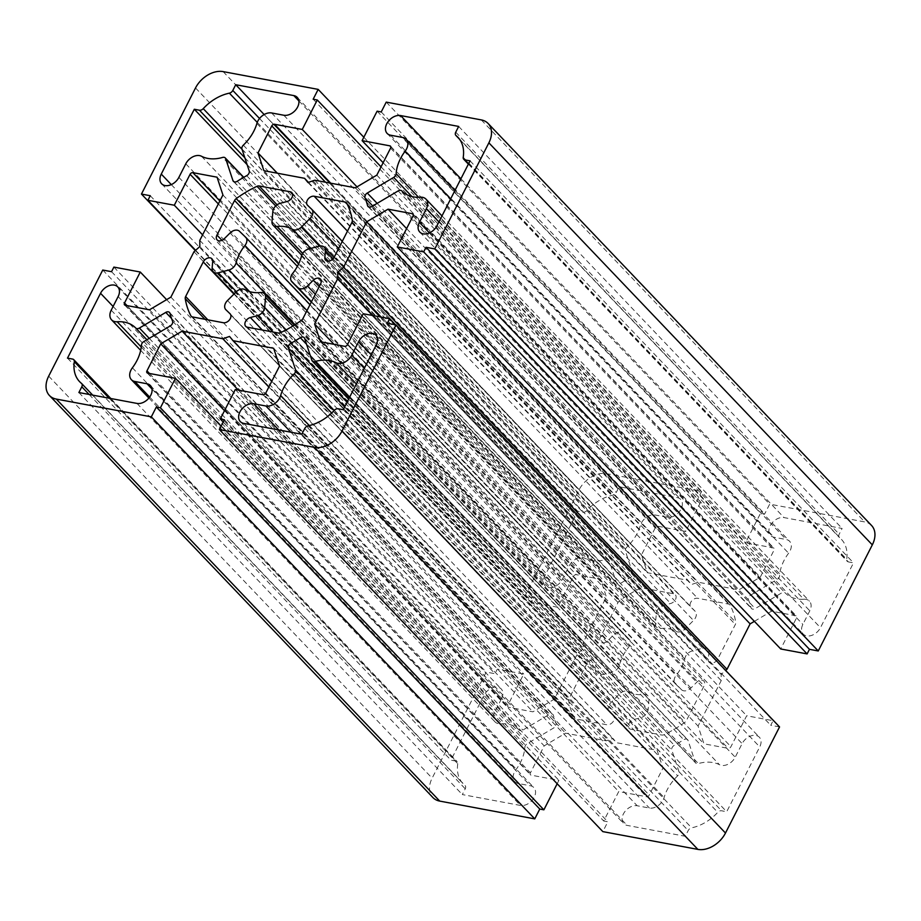 <?xml version="1.0" encoding="UTF-8"?>
<svg xmlns="http://www.w3.org/2000/svg" width="921" height="921" viewBox="0 0 921 921"><rect width="100%" height="100%" fill="white"/><g stroke="black" fill="none" stroke-linecap="round" stroke-linejoin="round"><path stroke-width="0.69" stroke-dasharray="4.61 3.45" d="M501.588 698.613A11.639 8.128 -43.6 0 0 501.208 688.931A11.639 8.128 -43.6 0 0 497.789 687.147A11.639 8.128 -43.6 0 0 483.986 695.32L450.945 760.159L456.091 761.126A3.88 2.705 136.4 0 1 457.23 761.713A3.88 2.705 136.4 0 1 457.76 763.716A38.809 27.112 -43.6 0 0 463.067 783.713A38.809 27.112 -43.6 0 0 464.944 785.429A3.88 2.705 136.4 0 1 465.14 785.601A3.88 2.705 136.4 0 1 465.255 788.825L462.33 794.57L520.423 805.438A11.639 8.128 -43.6 0 0 532.833 799.486A11.639 8.128 -43.6 0 0 533.846 787.57A11.639 8.128 -43.6 0 0 530.427 785.786L518.247 783.506A11.639 8.128 136.4 0 1 514.827 781.722A11.639 8.128 136.4 0 1 515.852 769.818A38.809 27.112 -43.6 0 0 524.855 747.253A3.88 2.705 136.4 0 1 527.33 743.581L553.705 727.958A3.88 2.705 -43.6 0 0 556.019 723.192A116.437 81.324 136.4 0 1 553.417 715.341A3.88 2.705 -43.6 0 0 552.934 714.466A3.88 2.705 -43.6 0 0 551.794 713.867A3.88 2.705 -43.6 0 0 549.227 714.443L522.852 730.065A3.88 2.705 136.4 0 1 519.156 730.042A38.809 27.112 -43.6 0 0 507.839 724.171A38.809 27.112 -43.6 0 0 500.621 723.791A11.639 8.128 136.4 0 1 495.038 721.891A11.639 8.128 136.4 0 1 494.658 712.209L501.588 698.613L118.13 296.585M606.076 559.461A3.88 2.705 136.4 0 1 607.561 559.358A3.88 2.705 136.4 0 1 608.7 559.956A3.88 2.705 136.4 0 1 609.149 560.705L616.391 582.625A3.88 2.705 -43.6 0 0 616.84 583.373A3.88 2.705 -43.6 0 0 620.696 583.304A116.437 81.324 136.4 0 1 630.148 577.709A3.88 2.705 -43.6 0 0 632.669 572.989L625.417 551.069A3.88 2.705 136.4 0 1 626.787 547.189A38.809 27.112 -43.6 0 0 640.348 525.477A11.639 8.128 136.4 0 1 655.073 514.989L667.241 517.268A11.639 8.128 -43.6 0 0 679.663 511.316A11.639 8.128 -43.6 0 0 680.677 499.401A11.639 8.128 -43.6 0 0 677.257 497.616L619.177 486.749L616.253 492.493A3.88 2.705 136.4 0 1 612.833 495.199A38.809 27.112 -43.6 0 0 586.689 510.671A3.88 2.705 136.4 0 1 582.901 512.249L577.755 511.282L544.725 576.12A11.639 8.128 -43.6 0 0 545.094 585.802A11.639 8.128 -43.6 0 0 562.317 579.413L569.247 565.828A11.639 8.128 136.4 0 1 583.051 557.642A11.639 8.128 136.4 0 1 584.95 558.287A38.809 27.112 -43.6 0 0 606.076 559.461L222.629 157.433M688.056 740.403A3.88 2.705 -43.6 0 0 687.607 739.655A3.88 2.705 -43.6 0 0 686.467 739.056A3.88 2.705 -43.6 0 0 683.75 739.724A116.437 81.324 136.4 0 1 674.31 745.319A3.88 2.705 -43.6 0 0 671.789 750.039L679.042 771.959A3.88 2.705 136.4 0 1 677.672 775.839A38.809 27.112 -43.6 0 0 664.11 797.551A11.639 8.128 136.4 0 1 649.386 808.039L637.205 805.76A11.639 8.128 -43.6 0 0 624.795 811.712A11.639 8.128 -43.6 0 0 623.77 823.627A11.639 8.128 -43.6 0 0 627.201 825.412L685.282 836.28L688.206 830.535A3.88 2.705 136.4 0 1 691.625 827.829A38.809 27.112 -43.6 0 0 717.758 812.357A3.88 2.705 136.4 0 1 721.557 810.779L726.692 811.746L759.733 746.908A11.639 8.128 -43.6 0 0 759.353 737.226A11.639 8.128 -43.6 0 0 755.934 735.43A11.639 8.128 -43.6 0 0 742.13 743.615L735.211 757.2A11.639 8.128 136.4 0 1 719.508 764.741A38.809 27.112 -43.6 0 0 713.188 762.588A38.809 27.112 -43.6 0 0 698.371 763.567A3.88 2.705 136.4 0 1 695.758 763.072A3.88 2.705 136.4 0 1 695.309 762.323L688.056 740.403L304.609 338.375M702.688 648.211A7.759 5.422 136.4 0 1 705.474 648.062A7.759 5.422 136.4 0 1 707.754 649.259A7.759 5.422 136.4 0 1 708.871 652.839L708.295 659.563A5.825 4.064 -43.6 0 0 709.124 662.257A5.825 4.064 -43.6 0 0 717.735 659.056L735.361 624.473A3.88 2.705 -43.6 0 0 735.764 622.354A97.039 67.774 -43.6 0 0 730.054 605.085A3.88 2.705 -43.6 0 0 729.754 604.66A3.88 2.705 -43.6 0 0 728.615 604.072L697.623 598.27A5.825 4.064 -43.6 0 0 691.418 601.252A5.825 4.064 -43.6 0 0 690.911 607.204A5.825 4.064 -43.6 0 0 690.992 607.284L695.102 611.245A7.759 5.422 136.4 0 1 695.217 611.36A7.759 5.422 136.4 0 1 693.501 620.478L684.787 629.147A7.759 5.422 136.4 0 1 676.106 631.403A38.809 27.112 -43.6 0 0 668.911 628.767A38.809 27.112 -43.6 0 0 660.518 628.49A7.759 5.422 136.4 0 1 656.558 627.236A7.759 5.422 136.4 0 1 655.453 623.655L656.316 613.513A7.759 5.422 136.4 0 1 663.581 605.35L670.649 603.485A5.825 4.064 -43.6 0 0 675.427 599.583A5.825 4.064 -43.6 0 0 675.277 594.667A5.825 4.064 -43.6 0 0 673.562 593.769L642.582 587.978A3.88 2.705 -43.6 0 0 640.44 588.323A97.039 67.774 -43.6 0 0 619.649 600.642A3.88 2.705 -43.6 0 0 618.026 602.518L600.4 637.113A5.825 4.064 -43.6 0 0 600.584 641.949A5.825 4.064 -43.6 0 0 607.733 640.751L613.513 635.006A7.759 5.422 136.4 0 1 620.754 632.22A7.759 5.422 136.4 0 1 622.93 633.291L629.112 639.255A7.759 5.422 136.4 0 1 629.227 639.37A7.759 5.422 136.4 0 1 628.375 647.521A38.809 27.112 -43.6 0 0 619.511 664.927A7.759 5.422 136.4 0 1 612.43 672.008L601.77 674.817A7.759 5.422 136.4 0 1 596.693 673.769A7.759 5.422 136.4 0 1 595.588 670.189L596.163 663.465A5.825 4.064 -43.6 0 0 595.323 660.771A5.825 4.064 -43.6 0 0 593.619 659.885A5.825 4.064 -43.6 0 0 586.712 663.972L569.097 698.555A3.88 2.705 -43.6 0 0 568.683 700.674A97.039 67.774 -43.6 0 0 574.393 717.943A3.88 2.705 -43.6 0 0 574.704 718.368A3.88 2.705 -43.6 0 0 575.844 718.956L606.824 724.758A5.825 4.064 -43.6 0 0 613.029 721.776A5.825 4.064 -43.6 0 0 613.536 715.824A5.825 4.064 -43.6 0 0 613.455 715.744L609.357 711.783A7.759 5.422 136.4 0 1 609.242 711.668A7.759 5.422 136.4 0 1 610.945 702.55L619.66 693.881A7.759 5.422 136.4 0 1 626.913 691.095A7.759 5.422 136.4 0 1 628.352 691.625A38.809 27.112 -43.6 0 0 643.929 694.538A7.759 5.422 136.4 0 1 645.609 694.595A7.759 5.422 136.4 0 1 647.889 695.792A7.759 5.422 136.4 0 1 649.006 699.373L648.142 709.515A7.759 5.422 136.4 0 1 640.866 717.678L633.798 719.543A5.825 4.064 -43.6 0 0 629.031 723.446A5.825 4.064 -43.6 0 0 629.181 728.361A5.825 4.064 -43.6 0 0 630.885 729.259L661.865 735.05A3.88 2.705 -43.6 0 0 664.006 734.705A97.039 67.774 -43.6 0 0 684.798 722.386A3.88 2.705 -43.6 0 0 686.433 720.51L704.058 685.915A5.825 4.064 -43.6 0 0 703.863 681.08A5.825 4.064 -43.6 0 0 702.159 680.182A5.825 4.064 -43.6 0 0 696.725 682.277L690.934 688.022A7.759 5.422 136.4 0 1 681.528 689.737L675.346 683.773A7.759 5.422 136.4 0 1 675.231 683.658A7.759 5.422 136.4 0 1 676.072 675.507A38.809 27.112 -43.6 0 0 684.936 658.101A7.759 5.422 136.4 0 1 692.028 651.02L702.688 648.211L319.23 246.183M803.826 599.237A11.639 8.128 136.4 0 1 806.002 599.352A11.639 8.128 136.4 0 1 809.421 601.137A11.639 8.128 136.4 0 1 809.789 610.819L802.87 624.415A11.639 8.128 -43.6 0 0 803.239 634.097A11.639 8.128 -43.6 0 0 820.461 627.708L853.502 562.869L848.356 561.914A3.88 2.705 136.4 0 1 847.216 561.315A3.88 2.705 136.4 0 1 846.687 559.312A38.809 27.112 -43.6 0 0 841.38 539.315A38.809 27.112 -43.6 0 0 839.503 537.599A3.88 2.705 136.4 0 1 839.319 537.427A3.88 2.705 136.4 0 1 839.192 534.203L842.116 528.458L784.036 517.59A11.639 8.128 -43.6 0 0 771.625 523.542A11.639 8.128 -43.6 0 0 770.601 535.458A11.639 8.128 -43.6 0 0 774.02 537.242L786.2 539.522A11.639 8.128 136.4 0 1 789.619 541.306A11.639 8.128 136.4 0 1 788.606 553.21A38.809 27.112 -43.6 0 0 779.603 575.775A3.88 2.705 136.4 0 1 777.128 579.447L750.753 595.07A3.88 2.705 -43.6 0 0 748.439 599.836A116.437 81.324 136.4 0 1 751.029 607.687A3.88 2.705 -43.6 0 0 751.513 608.562A3.88 2.705 -43.6 0 0 755.22 608.597L781.595 592.963A3.88 2.705 136.4 0 1 784.162 592.399A3.88 2.705 136.4 0 1 785.291 592.986A38.809 27.112 -43.6 0 0 803.826 599.237L420.379 197.209M871.565 525.5A23.29 16.267 -43.6 0 0 864.727 521.931L769.68 504.144L764.672 513.976L760.573 513.204L745.55 542.676L773.272 547.857A2.326 1.623 136.4 0 1 773.962 548.214A2.326 1.623 136.4 0 1 774.031 550.159L760.262 577.168L738.872 589.843L698.187 582.233L691.441 584.559L688.022 580.334L647.348 572.724L641.465 554.949L655.222 527.929A2.326 1.623 136.4 0 1 657.985 526.294L685.708 531.475L700.72 502.014L696.621 501.243L701.629 491.411L606.582 473.636A23.29 16.267 -43.6 0 0 578.964 489.995L524.912 596.094L533.708 597.741L531.371 602.322L557.769 607.261L573.541 576.316A2.326 1.623 136.4 0 1 576.304 574.681L600.504 579.205L606.386 596.981L583.246 642.398L583.292 648.614L577.467 653.737L554.327 699.154L532.925 711.829L508.726 707.305A2.326 1.623 136.4 0 1 508.047 706.948A2.326 1.623 136.4 0 1 507.966 705.002L523.738 674.057L497.34 669.118L495.003 673.712L486.196 672.065L432.133 778.164A23.29 16.267 -43.6 0 0 432.893 797.528M754.38 621.353L771.522 611.199L795.721 615.723A2.326 1.623 136.4 0 1 796.412 616.08A2.326 1.623 136.4 0 1 796.481 618.026L780.72 648.971M779.546 726.934L770.75 725.288L773.076 720.706L746.678 715.767L730.917 746.712A2.326 1.623 136.4 0 1 728.154 748.347L703.955 743.823L698.072 726.047L721.212 680.631L721.166 674.414L725.667 670.453M557.17 783.748L558.897 780.352L531.175 775.171A2.326 1.623 136.4 0 1 530.496 774.814A2.326 1.623 136.4 0 1 530.427 772.869L544.184 745.86L565.586 733.185L606.271 740.795L613.018 738.469L616.425 742.694L657.11 750.304L662.993 768.079L649.224 795.099A2.326 1.623 136.4 0 1 646.461 796.734L618.739 791.553L603.727 821.014L607.837 821.785L602.829 831.617M386.233 102.116L769.68 504.144M381.225 111.948L764.672 513.976M377.115 111.176L760.573 513.204M383.148 162.718L745.55 542.676M376.816 175.14L760.262 577.168M355.414 187.815L738.872 589.843M314.729 180.205L698.187 582.233M307.982 182.531L691.441 584.559M308.443 182.37L688.022 580.334M263.89 170.696L647.348 572.724M277.371 173.217L641.465 554.949M357.014 186.871L685.708 531.475M381.041 166.839L700.72 502.014M313.163 99.215L696.621 501.243M363.83 137.252L701.629 491.411M195.333 250.547L524.912 596.094M150.25 195.713L533.708 597.741M195.62 250.305L531.371 602.322M202.597 234.878L557.769 607.261M217.045 177.177L600.504 579.205M222.928 194.953L606.386 596.981M199.788 240.369L583.246 642.398M199.834 246.586L583.292 648.614M194.009 251.709L577.467 653.737M170.88 297.126L554.327 699.154M149.478 309.801L532.925 711.829M166.62 299.647L523.738 674.057M113.882 267.09L497.34 669.118M111.545 271.683L495.003 673.712M102.749 270.037L486.196 672.065M221.109 426.193L558.897 780.352M224.505 410.685L544.184 745.86M238.343 390.09L565.586 733.185M268.851 387.027L606.271 740.795M229.559 336.441L613.018 738.469M271.753 381.329L616.425 742.694M273.652 348.276L657.11 750.304M279.535 366.051L662.993 768.079M235.292 389.525L618.739 791.553M223.204 422.06L603.727 821.014M224.379 419.757L607.837 821.785M387.292 323.259L770.75 725.288M395.454 324.791L773.076 720.706M363.231 313.739L746.678 715.767M320.496 341.795L703.955 743.823M333.978 344.316L698.072 726.047M373.017 315.569L721.212 680.631M380.177 316.916L721.166 674.414M406.61 228.604L771.522 611.199M470.055 160.841L853.502 562.869M458.67 126.43L842.116 528.458M301.823 434.252L685.282 836.28M343.245 409.718L726.692 811.746M264.154 114.538L619.177 486.749M247.116 164.629L577.755 511.282M67.498 358.131L450.945 760.159M78.884 392.542L462.33 794.57M146.9 339.757L519.156 730.042M169.971 313.313L553.417 715.341M185.789 163.8L569.247 565.828M356.346 383.988L719.508 764.741M376.275 344.88L759.733 746.908M320.6 283.887L704.058 685.915M260.482 292.51L643.929 694.538M236.213 291.853L619.66 693.881M212.705 261.437L596.163 663.465M230.066 232.978L613.513 635.006M310.803 248.405L676.106 631.403M398.148 190.935L781.595 592.963M481.269 119.903L864.727 521.931M390.826 146.888L773.272 547.857M390.573 148.131L774.031 550.159M325.493 182.22L655.222 527.929M330.754 183.198L657.985 526.294M223.124 71.608L606.582 473.636M195.517 87.967L578.964 489.995M218.358 203.932L573.541 576.316M219.866 200.974L576.304 574.681M125.279 305.277L508.726 707.305M127.017 305.599L507.966 705.002M48.686 376.136L432.133 778.164M147.728 373.143L531.175 775.171M149.467 373.466L530.427 772.869M265.778 393.071L649.224 795.099M263.015 394.706L646.461 796.734M347.459 344.684L730.917 746.712M344.696 346.319L728.154 748.347M413.276 214.754L795.721 615.723M413.034 215.998L796.481 618.026M402.753 137.494L786.2 539.522M450.657 198.901L788.606 553.21M418.595 197.278L779.603 575.775M411.929 196.564L777.128 579.447M377.15 203.38L750.753 595.07M372.775 205.97L748.439 599.836M368.93 207.064L751.029 607.687M371.773 206.557L755.22 608.597M401.844 190.958L785.291 592.986M438.903 221.973L809.789 610.819M429.439 232.898L802.87 624.415M437.015 225.68L820.461 627.708M468.582 163.731L848.356 561.914M463.24 157.284L846.687 559.312M459.556 139.244L839.503 537.599M455.745 132.175L839.192 534.203M460.903 178.801L784.036 517.59M390.573 135.214L774.02 537.242M334.288 257.028L717.735 659.056M328.313 261.184L708.295 659.563M351.903 222.445L735.361 624.473M352.317 220.326L735.764 622.354M346.607 203.057L730.054 605.085M347.171 204.151L728.615 604.072M347.47 231.148L697.623 598.27M307.545 205.256L690.992 607.284M342.29 241.337L695.102 611.245M338.663 248.44L693.501 620.478M319.472 246.126L684.787 629.147M302.71 253.344L660.518 628.49M271.994 221.627L655.453 623.655M272.858 211.485L656.316 613.513M280.134 203.322L663.581 605.35M287.202 201.457L670.649 603.485M292.636 194.389L673.562 593.769M277.083 204.773L642.582 587.978M275.713 205.924L640.44 588.323M298.588 264.016L619.649 600.642M297.379 266.353L618.026 602.518M221.961 240.335L600.4 637.113M224.275 238.723L607.733 640.751M239.472 231.263L622.93 633.291M629.227 639.37L310.009 304.69L629.112 639.255M307.004 310.584L628.375 647.521M294.996 324.687L619.511 664.927M249.637 291.646L612.43 672.008M236.363 291.704L601.77 674.817M212.129 268.161L595.588 670.189M233.946 294.11L586.712 663.972M207.858 319.829L569.097 698.555M204.911 319.276L568.683 700.674M191.66 316.663L574.393 717.943M192.385 316.928L575.844 718.956M223.377 322.73L606.824 724.758M230.169 313.888L613.455 715.744M609.242 711.668L230.722 314.821L609.357 711.783M227.499 300.522L610.945 702.55M244.894 289.597L628.352 691.625M292.89 326.011L649.006 699.373M286.086 329.914L648.142 709.515M273.019 332.021L640.866 717.678M262.255 330.006L633.798 719.543M247.438 327.231L630.885 729.259M278.418 333.022L661.865 735.05M280.56 332.677L664.006 734.705M301.351 320.358L684.798 722.386M302.974 318.482L686.433 720.51M319.253 286.523L696.725 682.277M315.339 294.225L690.934 688.022M311.494 301.766L681.528 689.737M311.31 302.111L675.346 683.773M292.625 273.479L676.072 675.507M301.489 256.073L684.936 658.101M308.57 248.992L692.028 651.02M333.034 258.801L708.871 652.839M334.208 410.432L679.042 771.959M331.629 413.034L677.672 775.839M309.306 425.56L664.11 797.551M290.909 432.202L649.386 808.039M278.741 429.923L637.205 805.76M243.743 423.384L627.201 825.412M304.747 428.507L688.206 830.535M308.167 425.801L691.625 827.829M334.311 410.329L717.758 812.357M338.099 408.751L721.557 810.779M371.244 354.758L742.13 743.615M364.313 368.354L735.211 757.2M349.381 397.665L698.371 763.567M311.851 360.295L695.309 762.323M306.543 344.247L683.75 739.724M347.056 402.224L674.31 745.319M344.615 407.024L671.789 750.039M241.958 149.041L625.417 551.069M243.328 145.161L626.787 547.189M256.89 123.449L640.348 525.477M271.614 112.961L655.073 514.989M283.795 115.24L667.241 517.268M298.853 100.884L677.257 497.616M259.526 118.498L616.253 492.493M257.247 122.389L612.833 495.199M242.062 149.352L586.689 510.671M244.882 157.848L582.901 512.249M171.294 184.614L544.725 576.12M178.87 177.385L562.317 579.413M201.492 156.259L584.95 558.287M243.57 177.431L609.149 560.705M234.118 181.828L616.391 582.625M237.25 181.276L620.696 583.304M246.69 175.681L630.148 577.709M249.211 170.961L632.669 572.989M149.663 397.066L518.247 783.506M132.394 367.79L515.852 769.818M141.397 345.225L524.855 747.253M143.872 341.553L527.33 743.581M170.247 325.93L553.705 727.958M172.561 321.164L556.019 723.192M171.536 318.447L549.227 714.443M149.26 338.364L522.852 730.065M141.247 346.998L500.621 723.791M111.211 310.181L494.658 712.209M113.099 306.463L483.986 695.32M72.644 359.086L456.091 761.126M109.139 398.206L457.76 763.716M81.497 383.401L464.944 785.429M89.107 394.453L465.255 788.825M136.964 403.41L520.423 805.438M152.023 389.042L530.427 785.786M117.761 286.903L501.208 688.931M169.487 312.438L552.934 714.466M304.16 337.627L687.607 739.655M375.906 335.198L759.353 737.226M320.416 279.051L703.863 681.08M211.876 258.743L595.323 660.771M390.504 146.186L773.962 548.214M124.588 304.92L508.047 706.948M147.038 372.786L530.496 774.814M412.953 214.052L796.412 616.08M454.962 190.44L789.619 541.306M368.066 206.534L751.513 608.562M441.988 215.917L809.421 601.137M419.792 232.069L803.239 634.097M468.375 164.122L847.216 561.315M457.933 137.287L841.38 539.315M459.637 139.347L839.319 537.427M387.154 133.43L770.601 535.458M325.677 260.229L709.124 662.257M346.296 202.632L729.754 604.66M307.464 205.176L690.911 607.204M342.29 241.325L695.217 611.36M301.743 255.244L656.558 627.236M291.819 192.639L675.277 594.667M217.137 239.921L600.584 641.949M234.268 293.787L596.693 673.769M191.246 316.34L574.704 718.368M230.089 313.796L613.536 715.824M294.34 325.113L647.889 695.792M245.723 326.333L629.181 728.361M311.31 302.123L675.231 683.658M334.058 257.454L707.754 649.259M240.323 421.599L623.77 823.627M348.633 399.138L695.758 763.072M297.23 97.373L680.677 499.401M161.647 183.774L545.094 585.802M243.743 177.327L608.7 559.956M233.393 181.345L616.84 583.373M148.891 398.056L514.827 781.722M140.683 350.371L495.038 721.891M110.808 398.517L457.23 761.713M79.62 381.685L463.067 783.713M92.699 395.121L465.14 785.601M150.399 385.542L533.846 787.57"/><path stroke-width="1.38" d="M118.13 296.585A11.639 8.128 -43.6 0 0 117.761 286.903A11.639 8.128 -43.6 0 0 114.342 285.119A11.639 8.128 -43.6 0 0 100.539 293.292L67.498 358.131L72.644 359.086A3.88 2.705 136.4 0 1 73.784 359.685A3.88 2.705 136.4 0 1 74.313 361.688A38.809 27.112 -43.6 0 0 79.62 381.685A38.809 27.112 -43.6 0 0 81.497 383.401A3.88 2.705 136.4 0 1 81.681 383.573A3.88 2.705 136.4 0 1 81.808 386.797L78.884 392.542L136.964 403.41A11.639 8.128 -43.6 0 0 149.375 397.458A11.639 8.128 -43.6 0 0 150.399 385.542A11.639 8.128 -43.6 0 0 146.98 383.758L134.8 381.478A11.639 8.128 136.4 0 1 131.381 379.694A11.639 8.128 136.4 0 1 132.394 367.79A38.809 27.112 -43.6 0 0 141.397 345.225A3.88 2.705 136.4 0 1 143.872 341.553L170.247 325.93A3.88 2.705 -43.6 0 0 172.561 321.164A116.437 81.324 136.4 0 1 169.971 313.313A3.88 2.705 -43.6 0 0 169.487 312.438A3.88 2.705 -43.6 0 0 168.336 311.839A3.88 2.705 -43.6 0 0 165.78 312.403L139.405 328.037A3.88 2.705 136.4 0 1 135.709 328.014A38.809 27.112 -43.6 0 0 124.393 322.143A38.809 27.112 -43.6 0 0 117.174 321.763A11.639 8.128 136.4 0 1 111.579 319.863A11.639 8.128 136.4 0 1 111.211 310.181L118.13 296.585M222.629 157.433A3.88 2.705 136.4 0 1 224.102 157.33A3.88 2.705 136.4 0 1 225.242 157.928A3.88 2.705 136.4 0 1 225.691 158.677L232.944 180.597A3.88 2.705 -43.6 0 0 233.393 181.345A3.88 2.705 -43.6 0 0 237.25 181.276A116.437 81.324 136.4 0 1 246.69 175.681A3.88 2.705 -43.6 0 0 249.211 170.961L241.958 149.041A3.88 2.705 136.4 0 1 243.328 145.161A38.809 27.112 -43.6 0 0 256.89 123.449A11.639 8.128 136.4 0 1 271.614 112.961L283.795 115.24A11.639 8.128 -43.6 0 0 296.205 109.288A11.639 8.128 -43.6 0 0 297.23 97.373A11.639 8.128 -43.6 0 0 293.799 95.588L235.718 84.72L232.794 90.465A3.88 2.705 136.4 0 1 229.375 93.171A38.809 27.112 -43.6 0 0 203.242 108.643A3.88 2.705 136.4 0 1 199.443 110.221L194.308 109.254L161.267 174.092A11.639 8.128 -43.6 0 0 161.647 183.774A11.639 8.128 -43.6 0 0 178.87 177.385L185.789 163.8A11.639 8.128 136.4 0 1 199.604 155.614A11.639 8.128 136.4 0 1 201.492 156.259A38.809 27.112 -43.6 0 0 222.629 157.433M304.609 338.375A3.88 2.705 -43.6 0 0 304.16 337.627A3.88 2.705 -43.6 0 0 303.021 337.028A3.88 2.705 -43.6 0 0 300.304 337.696A116.437 81.324 136.4 0 1 290.852 343.291A3.88 2.705 -43.6 0 0 288.331 348.011L295.583 369.931A3.88 2.705 136.4 0 1 294.213 373.811A38.809 27.112 -43.6 0 0 280.652 395.523A11.639 8.128 136.4 0 1 265.927 406.011L253.759 403.732A11.639 8.128 -43.6 0 0 241.337 409.684A11.639 8.128 -43.6 0 0 240.323 421.599A11.639 8.128 -43.6 0 0 243.743 423.384L301.823 434.252L304.747 428.507A3.88 2.705 136.4 0 1 308.167 425.801A38.809 27.112 -43.6 0 0 334.311 410.329A3.88 2.705 136.4 0 1 338.099 408.751L343.245 409.718L376.275 344.88A11.639 8.128 -43.6 0 0 375.906 335.198A11.639 8.128 -43.6 0 0 372.487 333.402A11.639 8.128 -43.6 0 0 358.683 341.587L351.753 355.172A11.639 8.128 136.4 0 1 336.05 362.713A38.809 27.112 -43.6 0 0 329.73 360.56A38.809 27.112 -43.6 0 0 314.924 361.539A3.88 2.705 136.4 0 1 312.3 361.044A3.88 2.705 136.4 0 1 311.851 360.295L304.609 338.375M319.23 246.183A7.759 5.422 136.4 0 1 322.028 246.034A7.759 5.422 136.4 0 1 324.307 247.231A7.759 5.422 136.4 0 1 325.412 250.811L324.837 257.535A5.825 4.064 -43.6 0 0 325.677 260.229A5.825 4.064 -43.6 0 0 334.288 257.028L351.903 222.445A3.88 2.705 -43.6 0 0 352.317 220.326A97.039 67.774 -43.6 0 0 346.607 203.057A3.88 2.705 -43.6 0 0 346.296 202.632A3.88 2.705 -43.6 0 0 345.156 202.044L314.176 196.242A5.825 4.064 -43.6 0 0 307.971 199.224A5.825 4.064 -43.6 0 0 307.464 205.176A5.825 4.064 -43.6 0 0 307.545 205.256L311.643 209.217A7.759 5.422 136.4 0 1 311.759 209.332A7.759 5.422 136.4 0 1 310.055 218.45L301.34 227.119A7.759 5.422 136.4 0 1 292.648 229.375A38.809 27.112 -43.6 0 0 285.464 226.739A38.809 27.112 -43.6 0 0 277.071 226.462A7.759 5.422 136.4 0 1 273.111 225.208A7.759 5.422 136.4 0 1 271.994 221.627L272.858 211.485A7.759 5.422 136.4 0 1 280.134 203.322L287.202 201.457A5.825 4.064 -43.6 0 0 291.969 197.555A5.825 4.064 -43.6 0 0 291.819 192.639A5.825 4.064 -43.6 0 0 290.115 191.741L259.135 185.95A3.88 2.705 -43.6 0 0 256.994 186.295A97.039 67.774 -43.6 0 0 236.202 198.614A3.88 2.705 -43.6 0 0 234.567 200.49L216.942 235.085A5.825 4.064 -43.6 0 0 217.137 239.921A5.825 4.064 -43.6 0 0 224.275 238.723L230.066 232.978A7.759 5.422 136.4 0 1 237.307 230.192A7.759 5.422 136.4 0 1 239.472 231.263L245.654 237.227A7.759 5.422 136.4 0 1 245.769 237.342A7.759 5.422 136.4 0 1 244.928 245.493A38.809 27.112 -43.6 0 0 236.064 262.899A7.759 5.422 136.4 0 1 228.972 269.98L218.312 272.789A7.759 5.422 136.4 0 1 213.246 271.741A7.759 5.422 136.4 0 1 212.129 268.161L212.705 261.437A5.825 4.064 -43.6 0 0 211.876 258.743A5.825 4.064 -43.6 0 0 210.161 257.857A5.825 4.064 -43.6 0 0 203.265 261.944L185.639 296.527A3.88 2.705 -43.6 0 0 185.236 298.646A97.039 67.774 -43.6 0 0 190.946 315.915A3.88 2.705 -43.6 0 0 191.246 316.34A3.88 2.705 -43.6 0 0 192.385 316.928L223.377 322.73A5.825 4.064 -43.6 0 0 229.582 319.748A5.825 4.064 -43.6 0 0 230.089 313.796A5.825 4.064 -43.6 0 0 230.008 313.716L225.898 309.755A7.759 5.422 136.4 0 1 225.783 309.64A7.759 5.422 136.4 0 1 227.499 300.522L236.213 291.853A7.759 5.422 136.4 0 1 243.455 289.067A7.759 5.422 136.4 0 1 244.894 289.597A38.809 27.112 -43.6 0 0 260.482 292.51A7.759 5.422 136.4 0 1 262.163 292.567A7.759 5.422 136.4 0 1 264.442 293.764A7.759 5.422 136.4 0 1 265.547 297.345L264.684 307.487A7.759 5.422 136.4 0 1 257.42 315.65L250.351 317.515A5.825 4.064 -43.6 0 0 245.573 321.417A5.825 4.064 -43.6 0 0 245.723 326.333A5.825 4.064 -43.6 0 0 247.438 327.231L278.418 333.022A3.88 2.705 -43.6 0 0 280.56 332.677A97.039 67.774 -43.6 0 0 301.351 320.358A3.88 2.705 -43.6 0 0 302.974 318.482L320.6 283.887A5.825 4.064 -43.6 0 0 320.416 279.051A5.825 4.064 -43.6 0 0 318.701 278.154A5.825 4.064 -43.6 0 0 313.267 280.249L307.487 285.994A7.759 5.422 136.4 0 1 298.07 287.709L291.888 281.745A7.759 5.422 136.4 0 1 291.773 281.63A7.759 5.422 136.4 0 1 292.625 273.479A38.809 27.112 -43.6 0 0 301.489 256.073A7.759 5.422 136.4 0 1 308.57 248.992L319.23 246.183M420.379 197.209A11.639 8.128 136.4 0 1 422.543 197.324A11.639 8.128 136.4 0 1 425.963 199.109A11.639 8.128 136.4 0 1 426.342 208.791L419.412 222.387A11.639 8.128 -43.6 0 0 419.792 232.069A11.639 8.128 -43.6 0 0 437.015 225.68L470.055 160.841L464.909 159.874A3.88 2.705 136.4 0 1 463.77 159.287A3.88 2.705 136.4 0 1 463.24 157.284A38.809 27.112 -43.6 0 0 457.933 137.287A38.809 27.112 -43.6 0 0 456.056 135.571A3.88 2.705 136.4 0 1 455.86 135.399A3.88 2.705 136.4 0 1 455.745 132.175L458.67 126.43L400.577 115.562A11.639 8.128 -43.6 0 0 388.167 121.514A11.639 8.128 -43.6 0 0 387.154 133.43A11.639 8.128 -43.6 0 0 390.573 135.214L402.753 137.494A11.639 8.128 136.4 0 1 406.173 139.278A11.639 8.128 136.4 0 1 405.148 151.182A38.809 27.112 -43.6 0 0 396.145 173.747A3.88 2.705 136.4 0 1 393.67 177.419L367.295 193.042A3.88 2.705 -43.6 0 0 364.981 197.808A116.437 81.324 136.4 0 1 367.583 205.659A3.88 2.705 -43.6 0 0 368.066 206.534A3.88 2.705 -43.6 0 0 371.773 206.557L398.148 190.935A3.88 2.705 136.4 0 1 400.704 190.371A3.88 2.705 136.4 0 1 401.844 190.958A38.809 27.112 -43.6 0 0 420.379 197.209M488.867 142.836A23.29 16.267 -43.6 0 0 488.107 123.472A23.29 16.267 -43.6 0 0 481.269 119.903L386.233 102.116L381.225 111.948L377.115 111.176L362.103 140.648L389.825 145.829A2.326 1.623 136.4 0 1 390.504 146.186A2.326 1.623 136.4 0 1 390.573 148.131L376.816 175.14L355.414 187.815L314.729 180.205L307.982 182.531L304.575 178.306L263.89 170.696L258.007 152.921L271.776 125.901A2.326 1.623 136.4 0 1 274.539 124.266L302.261 129.447L317.273 99.986L313.163 99.215L318.171 89.383L223.124 71.608A23.29 16.267 -43.6 0 0 195.517 87.967L141.454 194.066L150.25 195.713L147.924 200.294L174.322 205.233L190.083 174.288A2.326 1.623 136.4 0 1 192.846 172.653L217.045 177.177L222.928 194.953L199.788 240.369L199.834 246.586L194.009 251.709L170.88 297.126L149.478 309.801L125.279 305.277A2.326 1.623 136.4 0 1 124.588 304.92A2.326 1.623 136.4 0 1 124.519 302.974L140.28 272.029L113.882 267.09L111.545 271.683L102.749 270.037L48.686 376.136A23.29 16.267 -43.6 0 0 49.435 395.5A23.29 16.267 -43.6 0 0 56.273 399.069L151.32 416.856L156.328 407.024L160.427 407.796L175.451 378.324L147.728 373.143A2.326 1.623 136.4 0 1 147.038 372.786A2.326 1.623 136.4 0 1 146.969 370.841L160.738 343.832L182.128 331.157L222.813 338.767L229.559 336.441L232.978 340.666L273.652 348.276L279.535 366.051L265.778 393.071A2.326 1.623 136.4 0 1 263.015 394.706L235.292 389.525L220.28 418.986L224.379 419.757L219.371 429.589L314.418 447.364A23.29 16.267 -43.6 0 0 342.036 431.005L396.088 324.906L387.292 323.259L389.629 318.678L363.231 313.739L347.459 344.684A2.326 1.623 136.4 0 1 344.696 346.319L320.496 341.795L314.614 324.019L337.754 278.603L337.708 272.386L343.533 267.263L366.673 221.846L388.075 209.171L412.274 213.695A2.326 1.623 136.4 0 1 412.953 214.052A2.326 1.623 136.4 0 1 413.034 215.998L397.262 246.943L423.66 251.882L425.997 247.289L434.804 248.935L488.867 142.836L872.314 544.864A23.29 16.267 -43.6 0 0 871.565 525.5L488.107 123.472M397.262 246.943L780.72 648.971L807.118 653.91L809.455 649.317L818.251 650.963L872.314 544.864M725.667 670.453L726.991 669.291L750.12 623.874L754.38 621.353M219.371 429.589L602.829 831.617L697.876 849.392A23.29 16.267 -43.6 0 0 725.483 833.033L779.546 726.934L396.088 324.906M49.435 395.5L432.893 797.528A23.29 16.267 -43.6 0 0 439.731 801.097L534.767 818.884L539.775 809.052L543.885 809.824L557.17 783.748M362.103 140.648L383.148 162.718M304.575 178.306L308.443 182.37M258.007 152.921L277.371 173.217M302.261 129.447L357.014 186.871M317.273 99.986L381.041 166.839M318.171 89.383L363.83 137.252M141.454 194.066L195.333 250.547M147.924 200.294L195.62 250.305M174.322 205.233L202.597 234.878M140.28 272.029L166.62 299.647M151.32 416.856L534.767 818.884M156.328 407.024L539.775 809.052M160.427 407.796L543.885 809.824M175.451 378.324L221.109 426.193M160.738 343.832L224.505 410.685M182.128 331.157L238.343 390.09M222.813 338.767L268.851 387.027M232.978 340.666L271.753 381.329M220.28 418.986L223.204 422.06M389.629 318.678L395.454 324.791M314.614 324.019L333.978 344.316M337.754 278.603L373.017 315.569M337.708 272.386L380.177 316.916M343.533 267.263L726.991 669.291M366.673 221.846L750.12 623.874M388.075 209.171L406.61 228.604M423.66 251.882L807.118 653.91M425.997 247.289L809.455 649.317M434.804 248.935L818.251 650.963M235.718 84.72L264.154 114.538M194.308 109.254L247.116 164.629M135.709 328.014L146.9 339.757M336.05 362.713L356.346 383.988M292.648 229.375L310.803 248.405M389.825 145.829L390.826 146.888M271.776 125.901L325.493 182.22M274.539 124.266L330.754 183.198M190.083 174.288L218.358 203.932M192.846 172.653L219.866 200.974M124.519 302.974L127.017 305.599M56.273 399.069L439.731 801.097M146.969 370.841L149.467 373.466M314.418 447.364L697.876 849.392M342.036 431.005L725.483 833.033M412.274 213.695L413.276 214.754M405.148 151.182L450.657 198.901M396.145 173.747L418.595 197.278M393.67 177.419L411.929 196.564M367.295 193.042L377.15 203.38M364.981 197.808L372.775 205.97M367.583 205.659L368.93 207.064M426.342 208.791L438.903 221.973M419.412 222.387L429.439 232.898M464.909 159.874L468.582 163.731M456.056 135.571L459.556 139.244M400.577 115.562L460.903 178.801M324.837 257.535L328.313 261.184M345.156 202.044L347.171 204.151M314.176 196.242L347.47 231.148M311.874 209.447L342.29 241.337M310.055 218.45L338.663 248.44M301.34 227.119L319.472 246.126M277.071 226.462L302.71 253.344M290.115 191.741L292.636 194.389M259.135 185.95L277.083 204.773M256.994 186.295L275.713 205.924M236.202 198.614L298.588 264.016M234.567 200.49L297.379 266.353M216.942 235.085L221.961 240.335M245.884 237.457L310.009 304.69L245.769 237.342M244.928 245.493L307.004 310.584M236.064 262.899L294.996 324.687M228.972 269.98L249.637 291.646M218.312 272.789L236.363 291.704M203.265 261.944L233.946 294.11M185.639 296.527L207.858 319.829M185.236 298.646L204.911 319.276M190.946 315.915L191.66 316.663M265.547 297.345L292.89 326.011M264.684 307.487L286.086 329.914M257.42 315.65L273.019 332.021M250.351 317.515L262.255 330.006M313.267 280.249L319.253 286.523M307.487 285.994L315.339 294.225M298.07 287.709L311.494 301.766M291.888 281.745L311.31 302.111M325.412 250.811L333.034 258.801M295.583 369.931L334.208 410.432M294.213 373.811L331.629 413.034M280.652 395.523L309.306 425.56M265.927 406.011L290.909 432.202M253.759 403.732L278.741 429.923M358.683 341.587L371.244 354.758M351.753 355.172L364.313 368.354M314.924 361.539L349.381 397.665M300.304 337.696L306.543 344.247M290.852 343.291L347.056 402.224M288.331 348.011L344.615 407.024M293.799 95.588L298.853 100.884M232.794 90.465L259.526 118.498M229.375 93.171L257.247 122.389M203.242 108.643L242.062 149.352M199.443 110.221L244.882 157.848M161.267 174.092L171.294 184.614M225.691 158.677L243.57 177.431M232.944 180.597L234.118 181.828M134.8 381.478L149.663 397.066M165.78 312.403L171.536 318.447M139.405 328.037L149.26 338.364M117.174 321.763L141.247 346.998M100.539 293.292L113.099 306.463M74.313 361.688L109.139 398.206M81.808 386.797L89.107 394.453M146.98 383.758L152.023 389.042M406.173 139.278L454.962 190.44M425.963 199.109L441.988 215.917M463.77 159.287L468.375 164.122M455.86 135.399L459.637 139.347M311.759 209.332L342.29 241.325M273.111 225.208L301.743 255.244M213.246 271.741L234.268 293.787M264.442 293.764L294.34 325.113M291.773 281.63L311.31 302.123M324.307 247.231L334.058 257.454M312.3 361.044L348.633 399.138M225.242 157.928L243.743 177.327M131.381 379.694L148.891 398.056M111.579 319.863L140.683 350.371M73.784 359.685L110.808 398.517M81.681 383.573L92.699 395.121"/></g></svg>
